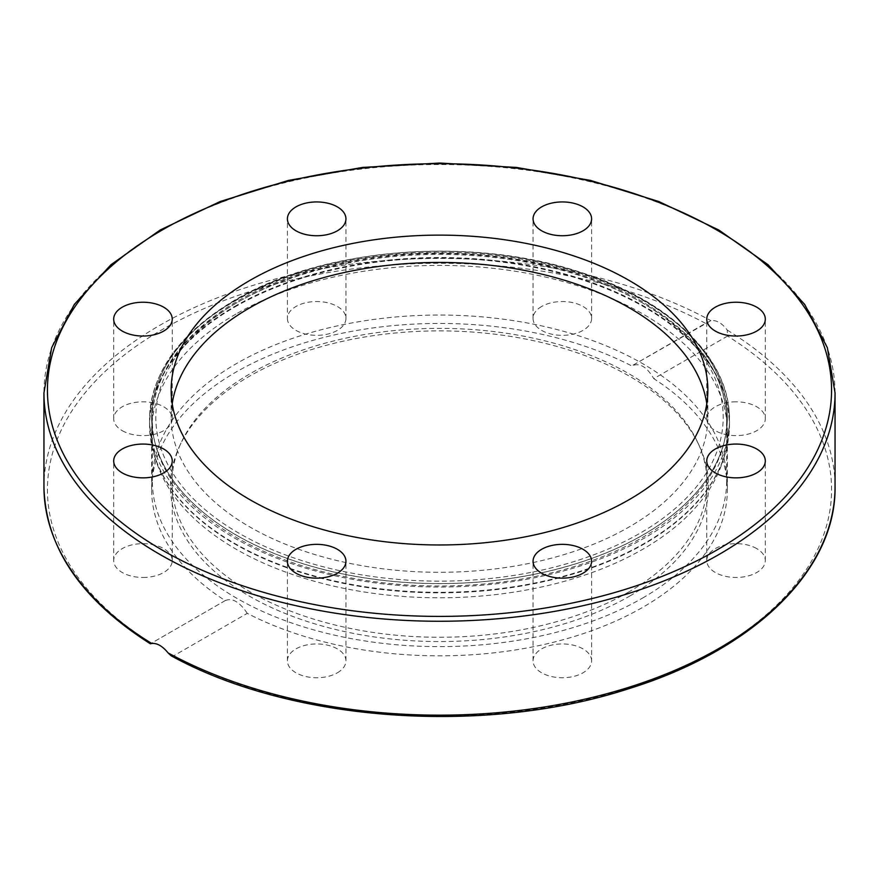 <?xml version="1.0" encoding="UTF-8"?>
<svg xmlns="http://www.w3.org/2000/svg" width="879" height="879" viewBox="0 0 879 879"><rect width="100%" height="100%" fill="white"/><g stroke="black" fill="none" stroke-linecap="round" stroke-linejoin="round"><path stroke-width="0.66" stroke-dasharray="4.39 3.3" d="M235.946 534.948A287.862 166.197 180 0 1 151.638 417.437A287.862 166.197 180 0 1 235.946 299.915A287.862 166.197 180 0 1 549.661 263.887A287.862 166.197 180 0 1 727.362 417.437A287.862 166.197 180 0 1 549.661 570.976A287.862 166.197 180 0 1 235.946 534.948M235.946 314.078A287.862 166.197 0 0 0 151.638 431.6A287.862 166.197 0 0 0 156.847 463.079A287.862 166.197 0 0 0 247.373 555.352A287.862 166.197 0 0 0 531.334 589.106A287.862 166.197 0 0 0 722.153 463.079A287.862 166.197 0 0 0 727.362 431.578A287.862 166.197 0 0 0 549.65 278.039A287.862 166.197 0 0 0 235.946 314.078M171.108 655.756L173.504 655.932L247.274 613.344A287.862 166.197 0 0 0 556.825 641.406A287.862 166.197 0 0 0 727.362 489.636A287.862 166.197 0 0 0 653.767 378.651L727.537 336.075L727.252 330.097C721.956 323.076 716.506 319.923 710.902 320.659L631.726 365.928L707.694 322.044M247.274 613.344C239.538 601.818 232.188 597.577 225.233 600.621A287.862 166.197 0 0 1 151.638 489.636A287.862 166.197 0 0 1 322.175 337.877A287.862 166.197 0 0 1 631.726 365.928C639.462 362.445 646.812 366.686 653.767 378.651M225.76 600.28L150.397 643.791L225.76 600.28M591.6 660.843A29.271 16.899 0 0 0 562.329 643.944A29.271 16.899 0 0 0 533.059 660.843A29.271 16.899 0 0 0 562.329 677.742A29.271 16.899 0 0 0 591.6 660.843L591.6 561.252M337.371 672.798A29.271 16.899 0 0 0 345.941 660.843A29.271 16.899 0 0 0 316.671 643.944A29.271 16.899 0 0 0 287.4 660.843A29.271 16.899 0 0 0 305.463 676.456A29.271 16.899 0 0 0 337.371 672.798M736.042 401.824A29.271 16.899 0 0 0 706.76 418.723A29.271 16.899 0 0 0 736.042 435.621A29.271 16.899 0 0 0 765.312 418.723A29.271 16.899 0 0 0 736.042 401.824M756.742 548.606A29.271 16.899 0 0 0 724.834 544.936A29.271 16.899 0 0 0 706.76 560.549A29.271 16.899 0 0 0 736.042 577.459A29.271 16.899 0 0 0 765.312 560.56A29.271 16.899 0 0 0 756.742 548.606M541.629 306.485A29.271 16.899 0 0 0 533.059 318.44A29.271 16.899 0 0 0 562.329 335.338A29.271 16.899 0 0 0 591.6 318.429A29.271 16.899 0 0 0 573.537 302.815A29.271 16.899 0 0 0 541.629 306.485M287.4 318.44A29.271 16.899 0 0 0 316.671 335.338A29.271 16.899 0 0 0 345.941 318.44A29.271 16.899 0 0 0 316.671 301.53A29.271 16.899 0 0 0 287.4 318.44L287.4 218.838M122.258 430.677A29.271 16.899 0 0 0 154.166 434.336A29.271 16.899 0 0 0 172.24 418.723A29.271 16.899 0 0 0 142.958 401.824A29.271 16.899 0 0 0 113.688 418.723A29.271 16.899 0 0 0 122.258 430.677M142.958 577.459A29.271 16.899 0 0 0 172.24 560.549A29.271 16.899 0 0 0 142.958 543.651A29.271 16.899 0 0 0 113.688 560.549A29.271 16.899 0 0 0 142.958 577.459M643.054 299.849A287.862 166.197 180 0 1 727.362 417.371A287.862 166.197 180 0 1 549.661 570.91A287.862 166.197 180 0 1 235.946 534.882A287.862 166.197 180 0 1 151.638 417.349A287.862 166.197 180 0 1 329.35 263.81A287.862 166.197 180 0 1 643.054 299.849M706.804 403.703A268.348 154.924 180 0 1 707.848 417.382A268.348 154.924 180 0 1 542.178 560.505A268.348 154.924 180 0 1 249.746 526.917A268.348 154.924 180 0 1 171.152 417.36A268.348 154.924 180 0 1 172.196 403.703M642.56 598.072A287.169 165.79 0 0 0 726.669 480.835A287.169 165.79 0 0 0 439.5 315.045A287.169 165.79 0 0 0 152.331 480.835A287.169 165.79 0 0 0 329.603 634.012A287.169 165.79 0 0 0 642.56 598.072M628.672 592.028A267.524 154.451 180 0 1 305.914 616.629A267.524 154.451 180 0 1 180.986 443.06A267.524 154.451 180 0 1 439.5 328.361A267.524 154.451 180 0 1 698.014 443.06A267.524 154.451 180 0 1 628.672 592.028M629.738 596.061A269.04 155.33 0 0 0 699.486 446.246A269.04 155.33 0 0 0 439.5 330.889A269.04 155.33 0 0 0 179.514 446.246A269.04 155.33 0 0 0 305.156 620.805A269.04 155.33 0 0 0 629.738 596.061M234.473 301.266A289.949 167.406 180 0 1 550.463 264.975A289.949 167.406 180 0 1 729.449 419.635A289.949 167.406 180 0 1 439.5 587.04A289.949 167.406 180 0 1 149.551 419.635A289.949 167.406 180 0 1 234.473 301.266M234.473 306.551A289.949 167.406 180 0 1 550.463 270.26A289.949 167.406 180 0 1 729.449 424.92A289.949 167.406 180 0 1 439.5 592.325A289.949 167.406 180 0 1 149.551 424.92A289.949 167.406 180 0 1 234.473 306.551M234.539 307.178A289.861 167.351 180 0 1 575.404 277.698A289.861 167.351 180 0 1 724.109 457.212A289.861 167.351 180 0 1 439.5 592.853A289.861 167.351 180 0 1 154.891 457.212A289.861 167.351 180 0 1 234.539 307.178M173.504 655.932A392.067 226.353 0 0 0 716.737 649.702A392.067 226.353 0 0 0 727.537 336.075M705.496 323.34A392.067 226.353 0 0 0 162.263 329.581A392.067 226.353 0 0 0 151.463 643.208M727.252 330.097A395.55 228.364 180 0 1 835.05 486.79M835.05 392.891A395.55 228.364 0 0 0 727.252 236.198A395.55 228.364 0 0 0 293.487 180.656A395.55 228.364 0 0 0 43.95 392.891M43.95 486.79A395.55 228.364 180 0 1 282.807 277.105A395.55 228.364 180 0 1 710.902 320.659M642.56 302.969A287.169 165.79 0 0 0 329.603 267.04A287.169 165.79 0 0 0 152.331 420.206A287.169 165.79 0 0 0 329.603 573.383A287.169 165.79 0 0 0 642.56 537.443A287.169 165.79 0 0 0 726.669 420.206A287.169 165.79 0 0 0 642.56 302.969M640.088 301.552A283.686 163.78 180 0 1 512.918 575.569A283.686 163.78 180 0 1 165.483 374.97A283.686 163.78 180 0 1 640.088 301.552M722.153 463.079L724.109 457.212L729.449 424.92L729.449 419.635C730.35 358.445 669.622 299.728 578.03 271.49C469.188 235.902 322.296 248.054 235.045 299.992C179.371 332.976 150.869 372.861 149.551 419.635L149.551 424.92L154.891 457.212L156.847 463.079M727.362 489.636L727.362 431.589M151.638 489.636L151.638 431.589M533.059 660.843L533.059 561.252M345.941 660.843L345.941 561.252M287.4 660.843L287.4 561.252M172.24 560.549L172.24 460.959M113.688 560.549L113.688 460.959M172.24 418.723L172.24 319.132M113.688 418.723L113.688 319.132M345.941 318.44L345.941 218.838M533.059 318.44L533.059 218.838M591.6 318.44L591.6 218.838M706.76 418.723L706.76 319.132M765.312 418.723L765.312 319.132M706.76 560.549L706.76 460.959M765.312 560.549L765.312 460.959M171.152 390.045L171.152 417.36M707.848 390.045L707.848 417.36M152.331 480.835L152.331 420.206C151.485 359.643 211.059 301.761 300.915 273.644C408.768 237.868 555.023 249.691 641.835 301.376C697.036 334.053 725.307 373.663 726.669 420.206L726.669 480.835M180.986 443.06L179.514 446.246M698.014 443.06L699.486 446.246"/><path stroke-width="1.32" d="M150.397 643.791L151.748 643.483C157.044 642.934 162.494 646.076 168.098 652.921L171.108 655.756C290.949 721.835 484.164 735.767 628.287 688.839C753.369 650.339 836.292 570.207 835.05 486.79A395.55 228.364 180 0 1 596.193 696.476A395.55 228.364 180 0 1 168.098 652.921M591.6 561.252A29.271 16.899 180 0 1 562.329 578.151A29.271 16.899 180 0 1 533.059 561.252A29.271 16.899 180 0 1 562.329 544.354A29.271 16.899 180 0 1 591.6 561.252M337.371 573.207A29.271 16.899 180 0 1 305.463 576.866A29.271 16.899 180 0 1 287.4 561.252A29.271 16.899 180 0 1 295.97 549.298A29.271 16.899 180 0 1 327.867 545.639A29.271 16.899 180 0 1 345.941 561.252A29.271 16.899 180 0 1 337.371 573.207M142.958 477.857A29.271 16.899 180 0 1 113.688 460.959A29.271 16.899 180 0 1 142.958 444.06A29.271 16.899 180 0 1 172.24 460.959A29.271 16.899 180 0 1 142.958 477.857M122.258 331.086A29.271 16.899 180 0 1 113.688 319.132A29.271 16.899 180 0 1 131.762 303.519A29.271 16.899 180 0 1 163.659 307.178A29.271 16.899 180 0 1 172.24 319.132A29.271 16.899 180 0 1 154.166 334.745A29.271 16.899 180 0 1 122.258 331.086M287.4 218.838A29.271 16.899 180 0 1 316.671 201.939A29.271 16.899 180 0 1 345.941 218.838A29.271 16.899 180 0 1 316.671 235.748A29.271 16.899 180 0 1 287.4 218.838M541.629 206.895A29.271 16.899 180 0 1 573.537 203.225A29.271 16.899 180 0 1 591.6 218.838A29.271 16.899 180 0 1 583.03 230.792A29.271 16.899 180 0 1 551.133 234.451A29.271 16.899 180 0 1 533.059 218.838A29.271 16.899 180 0 1 541.629 206.895M736.042 302.233A29.271 16.899 180 0 1 765.312 319.132A29.271 16.899 180 0 1 736.042 336.031A29.271 16.899 180 0 1 706.76 319.132A29.271 16.899 180 0 1 736.042 302.233M756.742 449.015A29.271 16.899 180 0 1 765.312 460.959A29.271 16.899 180 0 1 747.238 476.572A29.271 16.899 180 0 1 715.341 472.913A29.271 16.899 180 0 1 706.76 460.959A29.271 16.899 180 0 1 724.834 445.345A29.271 16.899 180 0 1 756.742 449.015M172.196 403.703A268.348 154.924 180 0 1 439.5 262.436A268.348 154.924 180 0 1 706.804 403.703M249.746 499.602A268.348 154.924 180 0 1 171.152 390.045A268.348 154.924 180 0 1 439.511 235.122A268.348 154.924 180 0 1 707.848 390.056A268.348 154.924 180 0 1 542.178 533.179A268.348 154.924 180 0 1 249.746 499.602M159.802 554.374A395.55 228.364 0 0 0 590.875 603.873A395.55 228.364 0 0 0 835.05 392.891L827.37 347.71L804.681 304.42L767.993 264.689L718.758 229.979L658.865 201.544L590.589 180.437L516.533 167.439L439.522 163.044L362.511 167.428L288.444 180.426L220.157 201.533L160.242 229.979L111.007 264.689L74.319 304.409L51.641 347.71L43.95 392.891A395.55 228.364 0 0 0 159.802 554.374M151.748 643.483A395.55 228.364 180 0 1 43.95 486.79L43.95 392.891M162.263 550.1A392.067 226.353 180 0 1 338.03 171.405A392.067 226.353 180 0 1 818.206 448.631A392.067 226.353 180 0 1 162.263 550.1M835.05 486.79L835.05 392.891M150.386 643.802C80.934 599.632 45.455 547.298 43.95 486.79"/></g></svg>
